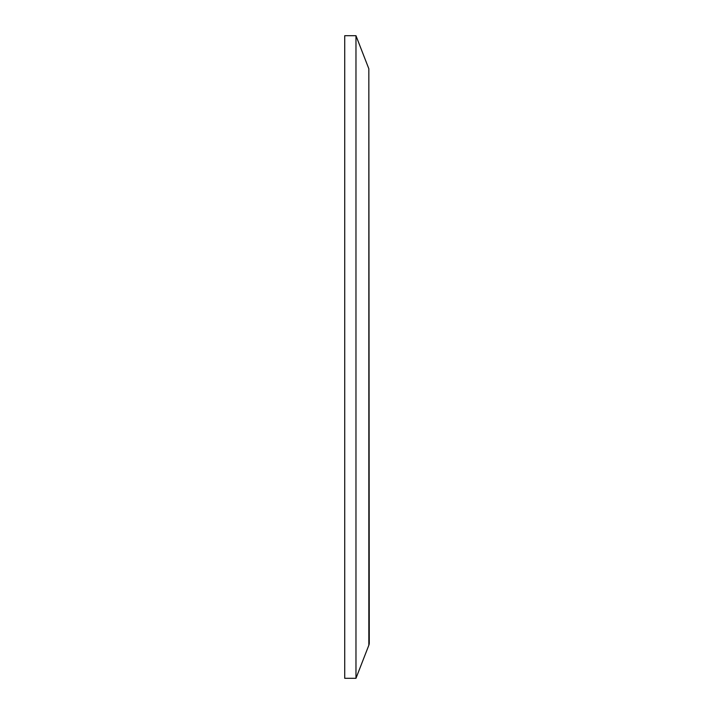 <?xml version="1.0" encoding="UTF-8"?>
<svg xmlns="http://www.w3.org/2000/svg" width="714" height="714" viewBox="0 0 714 714"><rect width="100%" height="100%" fill="white"/><g stroke="black" fill="none" stroke-linecap="round" stroke-linejoin="round"><path stroke-width="1.07" d="M368.835 645.242A6.39 6.39 0 0 0 369.272 642.921L368.835 68.758L368.835 645.242L355.974 678.3L355.974 35.7L368.835 68.758M355.974 35.7L344.728 35.7L344.728 678.3L355.974 678.3"/></g></svg>
